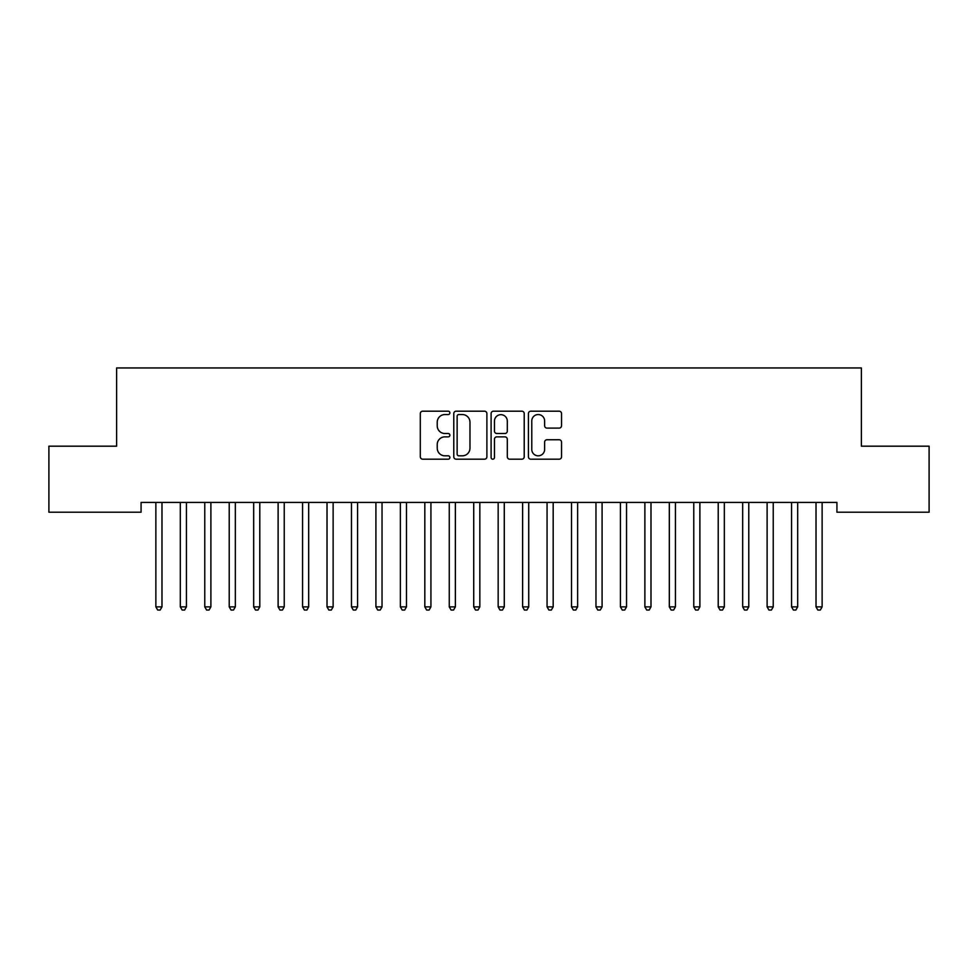 <?xml version="1.0" encoding="UTF-8"?>
<svg xmlns="http://www.w3.org/2000/svg" width="978" height="978" viewBox="0 0 978 978"><rect width="100%" height="100%" fill="white"/><g stroke="black" fill="none" stroke-linecap="round" stroke-linejoin="round"><path stroke-width="1.47" d="M449.88 412.863A1.675 1.675 0 0 0 448.205 411.188L422.704 411.188A2.396 2.396 0 0 0 420.308 413.584L420.308 456.787A2.396 2.396 0 0 0 422.704 459.183L448.205 459.183A1.675 1.675 0 0 0 449.88 457.508A1.675 1.675 0 0 0 448.205 455.821L444.904 455.821A7.677 7.677 0 0 1 437.227 448.144L437.227 444.55A7.677 7.677 0 0 1 444.904 436.86L448.205 436.86A1.675 1.675 0 0 0 449.88 435.186A1.675 1.675 0 0 0 448.205 433.511L444.904 433.511A7.677 7.677 0 0 1 437.227 425.821L437.227 422.227A7.677 7.677 0 0 1 444.904 414.55L448.205 414.55A1.675 1.675 0 0 0 449.88 412.863M559.135 428.107A2.396 2.396 0 0 0 561.543 425.711L561.543 413.584A2.396 2.396 0 0 0 559.135 411.188L530.822 411.188A2.396 2.396 0 0 0 528.413 413.584L528.413 456.787A2.396 2.396 0 0 0 530.822 459.183L559.135 459.183A2.396 2.396 0 0 0 561.543 456.787L561.543 442.142A2.396 2.396 0 0 0 559.135 439.745L547.02 439.745A2.396 2.396 0 0 0 544.624 442.142L544.624 449.403A6.418 6.418 0 0 1 538.193 455.821A6.418 6.418 0 0 1 531.775 449.403L531.775 420.968A6.418 6.418 0 0 1 538.193 414.55A6.418 6.418 0 0 1 544.624 420.968L544.624 425.711A2.396 2.396 0 0 0 547.02 428.107L559.135 428.107M836.923 502.423L141.077 502.423L141.077 512.203L48.9 512.203L48.9 446.188L116.626 446.188L116.626 367.948L861.373 367.948L861.373 446.188L929.1 446.188L929.1 512.203L836.923 512.203L836.923 502.423M486.897 413.584A2.396 2.396 0 0 0 484.501 411.188L456.176 411.188A2.396 2.396 0 0 0 453.78 413.584L453.78 456.787A2.396 2.396 0 0 0 456.176 459.183L484.501 459.183A2.396 2.396 0 0 0 486.897 456.787L486.897 413.584M493.499 411.188L521.824 411.188A2.396 2.396 0 0 1 524.22 413.584L524.22 456.787A2.396 2.396 0 0 1 521.824 459.183L509.697 459.183A2.396 2.396 0 0 1 507.301 456.787L507.301 439.269A2.396 2.396 0 0 0 504.905 436.86L496.861 436.86A2.396 2.396 0 0 0 494.465 439.269L494.465 457.508A1.675 1.675 0 0 1 492.778 459.183A1.675 1.675 0 0 1 491.103 457.508L491.103 413.584A2.396 2.396 0 0 1 493.499 411.188M458.816 414.55A1.675 1.675 0 0 0 457.142 416.225L457.142 454.147A1.675 1.675 0 0 0 458.816 455.821L462.301 455.821A7.677 7.677 0 0 0 469.978 448.144L469.978 422.227A7.677 7.677 0 0 0 462.301 414.55L458.816 414.55M507.301 421.09A6.418 6.418 0 0 0 500.883 414.672A6.418 6.418 0 0 0 494.465 421.09L494.465 431.102A2.396 2.396 0 0 0 496.861 433.511L504.905 433.511A2.396 2.396 0 0 0 507.301 431.102L507.301 421.09M155.551 502.423L155.698 502.778A2.445 2.445 0 0 1 155.869 503.694L155.869 606.873L161.981 606.873L161.981 503.694A2.445 2.445 0 0 1 162.152 502.778L162.299 502.423M161.981 606.873L160.147 610.052L157.702 610.052L155.869 606.873M180.001 502.423L180.148 502.778A2.445 2.445 0 0 1 180.319 503.694L180.319 606.873L186.431 606.873L186.431 503.694A2.445 2.445 0 0 1 186.602 502.778L186.749 502.423M186.431 606.873L184.597 610.052L182.152 610.052L180.319 606.873M204.451 502.423L204.598 502.778A2.445 2.445 0 0 1 204.769 503.694L204.769 606.873L210.881 606.873L210.881 503.694A2.445 2.445 0 0 1 211.052 502.778L211.199 502.423M210.881 606.873L209.047 610.052L206.602 610.052L204.769 606.873M228.901 502.423L229.048 502.778A2.445 2.445 0 0 1 229.219 503.694L229.219 606.873L235.331 606.873L235.331 503.694A2.445 2.445 0 0 1 235.502 502.778L235.649 502.423M235.331 606.873L233.497 610.052L231.052 610.052L229.219 606.873M253.351 502.423L253.498 502.778A2.445 2.445 0 0 1 253.669 503.694L253.669 606.873L259.781 606.873L259.781 503.694A2.445 2.445 0 0 1 259.952 502.778L260.099 502.423M259.781 606.873L257.947 610.052L255.502 610.052L253.669 606.873M277.801 502.423L277.948 502.778A2.445 2.445 0 0 1 278.119 503.694L278.119 606.873L284.231 606.873L284.231 503.694A2.445 2.445 0 0 1 284.402 502.778L284.549 502.423M284.231 606.873L282.397 610.052L279.952 610.052L278.119 606.873M302.251 502.423L302.398 502.778A2.445 2.445 0 0 1 302.569 503.694L302.569 606.873L308.681 606.873L308.681 503.694A2.445 2.445 0 0 1 308.852 502.778L308.999 502.423M308.681 606.873L306.847 610.052L304.402 610.052L302.569 606.873M326.701 502.423L326.848 502.778A2.445 2.445 0 0 1 327.019 503.694L327.019 606.873L333.131 606.873L333.131 503.694A2.445 2.445 0 0 1 333.302 502.778L333.449 502.423M333.131 606.873L331.297 610.052L328.852 610.052L327.019 606.873M351.151 502.423L351.298 502.778A2.445 2.445 0 0 1 351.469 503.694L351.469 606.873L357.581 606.873L357.581 503.694A2.445 2.445 0 0 1 357.752 502.778L357.899 502.423M357.581 606.873L355.748 610.052L353.302 610.052L351.469 606.873M375.601 502.423L375.748 502.778A2.445 2.445 0 0 1 375.919 503.694L375.919 606.873L382.031 606.873L382.031 503.694A2.445 2.445 0 0 1 382.202 502.778L382.349 502.423M382.031 606.873L380.197 610.052L377.752 610.052L375.919 606.873M400.051 502.423L400.198 502.778A2.445 2.445 0 0 1 400.369 503.694L400.369 606.873L406.481 606.873L406.481 503.694A2.445 2.445 0 0 1 406.652 502.778L406.799 502.423M406.481 606.873L404.647 610.052L402.202 610.052L400.369 606.873M424.501 502.423L424.648 502.778A2.445 2.445 0 0 1 424.819 503.694L424.819 606.873L430.931 606.873L430.931 503.694A2.445 2.445 0 0 1 431.102 502.778L431.249 502.423M430.931 606.873L429.097 610.052L426.652 610.052L424.819 606.873M448.951 502.423L449.098 502.778A2.445 2.445 0 0 1 449.269 503.694L449.269 606.873L455.381 606.873L455.381 503.694A2.445 2.445 0 0 1 455.552 502.778L455.699 502.423M455.381 606.873L453.547 610.052L451.102 610.052L449.269 606.873M473.401 502.423L473.548 502.778A2.445 2.445 0 0 1 473.719 503.694L473.719 606.873L479.831 606.873L479.831 503.694A2.445 2.445 0 0 1 480.002 502.778L480.149 502.423M479.831 606.873L477.997 610.052L475.552 610.052L473.719 606.873M497.851 502.423L497.998 502.778A2.445 2.445 0 0 1 498.169 503.694L498.169 606.873L504.281 606.873L504.281 503.694A2.445 2.445 0 0 1 504.452 502.778L504.599 502.423M504.281 606.873L502.447 610.052L500.002 610.052L498.169 606.873M522.301 502.423L522.448 502.778A2.445 2.445 0 0 1 522.619 503.694L522.619 606.873L528.731 606.873L528.731 503.694A2.445 2.445 0 0 1 528.902 502.778L529.049 502.423M528.731 606.873L526.897 610.052L524.452 610.052L522.619 606.873M546.751 502.423L546.898 502.778A2.445 2.445 0 0 1 547.069 503.694L547.069 606.873L553.181 606.873L553.181 503.694A2.445 2.445 0 0 1 553.352 502.778L553.499 502.423M553.181 606.873L551.347 610.052L548.902 610.052L547.069 606.873M571.201 502.423L571.348 502.778A2.445 2.445 0 0 1 571.519 503.694L571.519 606.873L577.631 606.873L577.631 503.694A2.445 2.445 0 0 1 577.802 502.778L577.949 502.423M577.631 606.873L575.798 610.052L573.352 610.052L571.519 606.873M595.651 502.423L595.798 502.778A2.445 2.445 0 0 1 595.969 503.694L595.969 606.873L602.081 606.873L602.081 503.694A2.445 2.445 0 0 1 602.252 502.778L602.399 502.423M602.081 606.873L600.247 610.052L597.803 610.052L595.969 606.873M620.101 502.423L620.248 502.778A2.445 2.445 0 0 1 620.419 503.694L620.419 606.873L626.531 606.873L626.531 503.694A2.445 2.445 0 0 1 626.702 502.778L626.849 502.423M626.531 606.873L624.697 610.052L622.252 610.052L620.419 606.873M644.551 502.423L644.698 502.778A2.445 2.445 0 0 1 644.869 503.694L644.869 606.873L650.981 606.873L650.981 503.694A2.445 2.445 0 0 1 651.152 502.778L651.299 502.423M650.981 606.873L649.147 610.052L646.702 610.052L644.869 606.873M669.001 502.423L669.148 502.778A2.445 2.445 0 0 1 669.319 503.694L669.319 606.873L675.431 606.873L675.431 503.694A2.445 2.445 0 0 1 675.602 502.778L675.749 502.423M675.431 606.873L673.597 610.052L671.152 610.052L669.319 606.873M693.451 502.423L693.598 502.778A2.445 2.445 0 0 1 693.769 503.694L693.769 606.873L699.881 606.873L699.881 503.694A2.445 2.445 0 0 1 700.052 502.778L700.199 502.423M699.881 606.873L698.047 610.052L695.602 610.052L693.769 606.873M717.901 502.423L718.048 502.778A2.445 2.445 0 0 1 718.219 503.694L718.219 606.873L724.331 606.873L724.331 503.694A2.445 2.445 0 0 1 724.502 502.778L724.649 502.423M724.331 606.873L722.497 610.052L720.053 610.052L718.219 606.873M742.351 502.423L742.498 502.778A2.445 2.445 0 0 1 742.669 503.694L742.669 606.873L748.781 606.873L748.781 503.694A2.445 2.445 0 0 1 748.952 502.778L749.099 502.423M748.781 606.873L746.947 610.052L744.502 610.052L742.669 606.873M766.801 502.423L766.948 502.778A2.445 2.445 0 0 1 767.119 503.694L767.119 606.873L773.231 606.873L773.231 503.694A2.445 2.445 0 0 1 773.402 502.778L773.549 502.423M773.231 606.873L771.397 610.052L768.952 610.052L767.119 606.873M791.251 502.423L791.398 502.778A2.445 2.445 0 0 1 791.569 503.694L791.569 606.873L797.681 606.873L797.681 503.694A2.445 2.445 0 0 1 797.852 502.778L797.999 502.423M797.681 606.873L795.847 610.052L793.402 610.052L791.569 606.873M815.701 502.423L815.848 502.778A2.445 2.445 0 0 1 816.019 503.694L816.019 606.873L822.131 606.873L822.131 503.694A2.445 2.445 0 0 1 822.302 502.778L822.449 502.423M822.131 606.873L820.297 610.052L817.852 610.052L816.019 606.873"/></g></svg>
